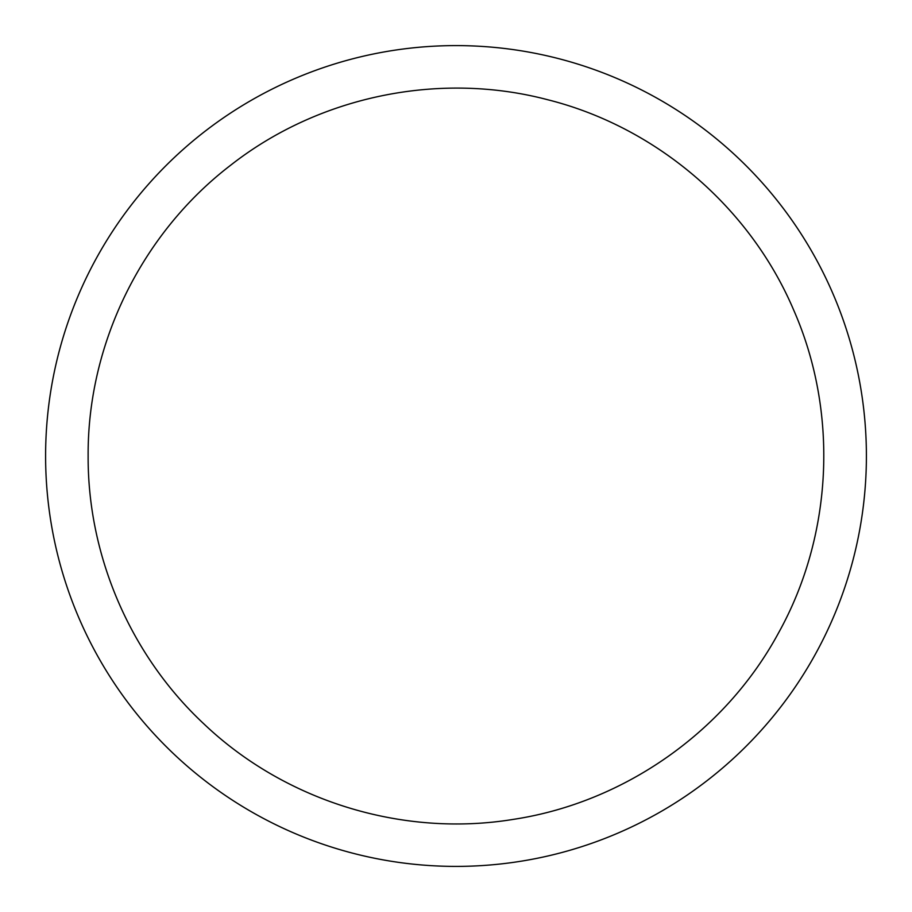 <?xml version="1.0" encoding="UTF-8"?>
<svg xmlns="http://www.w3.org/2000/svg" width="912" height="912" viewBox="0 0 912 912"><rect width="100%" height="100%" fill="white"/><g stroke="black" fill="none" stroke-linecap="round" stroke-linejoin="round"><path stroke-width="1.37" d="M45.6 456A410.4 410.4 0 0 1 661.2 100.582A410.4 410.4 0 0 1 661.2 811.418A410.4 410.4 0 0 1 45.6 456M88.133 456C87.438 344.006 141.611 233.426 230.531 165.323C318.607 96.136 439.174 71.159 547.485 99.682C656.138 126.871 749.767 206.842 793.611 309.898C838.732 412.418 832.93 535.412 778.369 633.224C725.017 731.698 624.275 802.503 513.547 819.341C403.036 837.547 285.342 801.34 204.174 724.162C130.735 655.819 87.677 556.32 88.133 456"/></g></svg>
